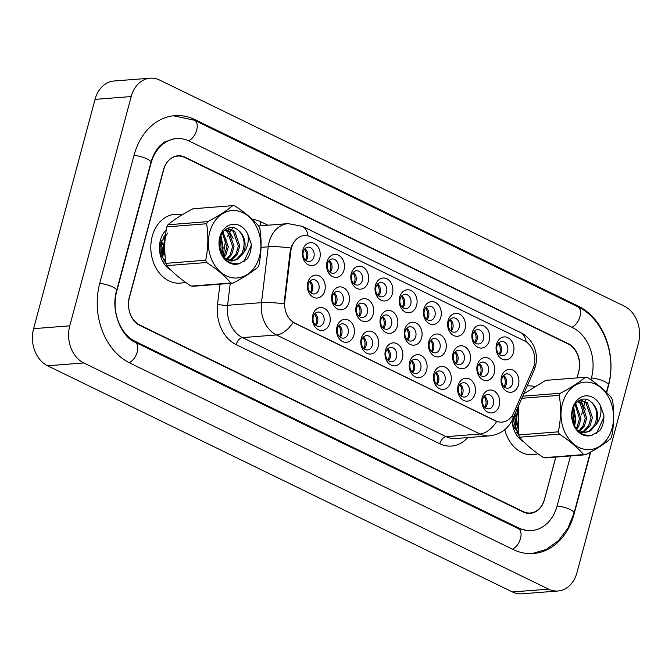 <?xml version="1.0" encoding="UTF-8"?>
<svg xmlns="http://www.w3.org/2000/svg" width="672" height="672" viewBox="0 0 672 672"><rect width="100%" height="100%" fill="white"/><g stroke="black" fill="none" stroke-linecap="round" stroke-linejoin="round"><path stroke-width="1.01" d="M329.776 323.14A11.508 8.929 -94.5 0 1 318.427 329.742A11.508 8.929 -94.5 0 1 312.833 314.891A11.508 8.929 -94.5 0 1 324.173 308.288A11.508 8.929 -94.5 0 1 329.776 323.14M313.295 316.655A7.19 5.578 85.5 0 0 319.15 326.399A7.19 5.578 85.5 0 0 323.887 321.804A7.19 5.578 85.5 0 0 318.024 312.06A7.19 5.578 85.5 0 0 313.295 316.655M402.41 358.478A11.508 8.929 -94.5 0 1 391.062 365.081A11.508 8.929 -94.5 0 1 385.459 350.238A11.508 8.929 -94.5 0 1 396.808 343.627A11.508 8.929 -94.5 0 1 402.41 358.478M385.93 351.994A7.19 5.578 85.5 0 0 391.784 361.738A7.19 5.578 85.5 0 0 396.514 357.143A7.19 5.578 85.5 0 0 390.659 347.399A7.19 5.578 85.5 0 0 385.93 351.994M426.619 370.264A11.508 8.929 -94.5 0 1 415.271 376.866A11.508 8.929 -94.5 0 1 409.668 362.015A11.508 8.929 -94.5 0 1 421.016 355.412A11.508 8.929 -94.5 0 1 426.619 370.264M410.138 363.77A7.19 5.578 85.5 0 0 415.993 373.523A7.19 5.578 85.5 0 0 420.731 368.928A7.19 5.578 85.5 0 0 414.868 359.184A7.19 5.578 85.5 0 0 410.138 363.77M450.828 382.04A11.508 8.929 -94.5 0 1 439.48 388.643A11.508 8.929 -94.5 0 1 433.885 373.792A11.508 8.929 -94.5 0 1 445.225 367.189A11.508 8.929 -94.5 0 1 450.828 382.04M434.347 375.556A7.19 5.578 85.5 0 0 440.202 385.3A7.19 5.578 85.5 0 0 444.94 380.705A7.19 5.578 85.5 0 0 439.076 370.961A7.19 5.578 85.5 0 0 434.347 375.556M378.193 346.702A11.508 8.929 -94.5 0 1 366.845 353.304A11.508 8.929 -94.5 0 1 361.25 338.453A11.508 8.929 -94.5 0 1 372.599 331.85A11.508 8.929 -94.5 0 1 378.193 346.702M361.712 340.208A7.19 5.578 85.5 0 0 367.576 349.961A7.19 5.578 85.5 0 0 372.305 345.366A7.19 5.578 85.5 0 0 366.45 335.622A7.19 5.578 85.5 0 0 361.712 340.208M353.984 334.916A11.508 8.929 -94.5 0 1 342.636 341.527A11.508 8.929 -94.5 0 1 337.042 326.676A11.508 8.929 -94.5 0 1 348.39 320.074A11.508 8.929 -94.5 0 1 353.984 334.916M337.504 328.432A7.19 5.578 85.5 0 0 343.358 338.176A7.19 5.578 85.5 0 0 348.096 333.589A7.19 5.578 85.5 0 0 342.241 323.837A7.19 5.578 85.5 0 0 337.504 328.432M475.037 393.817A11.508 8.929 -94.5 0 1 463.688 400.428A11.508 8.929 -94.5 0 1 458.094 385.577A11.508 8.929 -94.5 0 1 469.442 378.974A11.508 8.929 -94.5 0 1 475.037 393.817M458.556 387.332A7.19 5.578 85.5 0 0 464.411 397.076A7.19 5.578 85.5 0 0 469.148 392.49A7.19 5.578 85.5 0 0 463.294 382.738A7.19 5.578 85.5 0 0 458.556 387.332M499.246 405.602A11.508 8.929 -94.5 0 1 487.906 412.205A11.508 8.929 -94.5 0 1 482.303 397.354A11.508 8.929 -94.5 0 1 493.651 390.751A11.508 8.929 -94.5 0 1 499.246 405.602M482.765 399.118A7.19 5.578 85.5 0 0 488.628 408.862A7.19 5.578 85.5 0 0 493.357 404.267A7.19 5.578 85.5 0 0 487.502 394.523A7.19 5.578 85.5 0 0 482.765 399.118M324.786 290.699A11.508 8.929 -94.5 0 1 313.438 297.301A11.508 8.929 -94.5 0 1 307.835 282.458A11.508 8.929 -94.5 0 1 319.183 275.848A11.508 8.929 -94.5 0 1 324.786 290.699M308.305 284.214A7.19 5.578 85.5 0 0 314.16 293.958A7.19 5.578 85.5 0 0 318.889 289.363A7.19 5.578 85.5 0 0 313.034 279.619A7.19 5.578 85.5 0 0 308.305 284.214M348.995 302.484A11.508 8.929 -94.5 0 1 337.646 309.086A11.508 8.929 -94.5 0 1 332.052 294.235A11.508 8.929 -94.5 0 1 343.392 287.633A11.508 8.929 -94.5 0 1 348.995 302.484M332.514 295.991A7.19 5.578 85.5 0 0 338.369 305.743A7.19 5.578 85.5 0 0 343.106 301.148A7.19 5.578 85.5 0 0 337.243 291.404A7.19 5.578 85.5 0 0 332.514 295.991M421.621 337.823A11.508 8.929 -94.5 0 1 410.281 344.425A11.508 8.929 -94.5 0 1 404.678 329.574A11.508 8.929 -94.5 0 1 416.027 322.972A11.508 8.929 -94.5 0 1 421.621 337.823M405.14 331.338A7.19 5.578 85.5 0 0 411.004 341.082A7.19 5.578 85.5 0 0 415.733 336.487A7.19 5.578 85.5 0 0 409.878 326.743A7.19 5.578 85.5 0 0 405.14 331.338M373.204 314.261A11.508 8.929 -94.5 0 1 361.855 320.863A11.508 8.929 -94.5 0 1 356.261 306.012A11.508 8.929 -94.5 0 1 367.609 299.41A11.508 8.929 -94.5 0 1 373.204 314.261M356.723 307.776A7.19 5.578 85.5 0 0 362.578 317.52A7.19 5.578 85.5 0 0 367.315 312.925A7.19 5.578 85.5 0 0 361.46 303.181A7.19 5.578 85.5 0 0 356.723 307.776M397.412 326.038A11.508 8.929 -94.5 0 1 386.064 332.648A11.508 8.929 -94.5 0 1 380.47 317.797A11.508 8.929 -94.5 0 1 391.818 311.195A11.508 8.929 -94.5 0 1 397.412 326.038M380.932 319.553A7.19 5.578 85.5 0 0 386.795 329.297A7.19 5.578 85.5 0 0 391.524 324.71A7.19 5.578 85.5 0 0 385.669 314.958A7.19 5.578 85.5 0 0 380.932 319.553M494.256 373.162A11.508 8.929 -94.5 0 1 482.908 379.764A11.508 8.929 -94.5 0 1 477.313 364.913A11.508 8.929 -94.5 0 1 488.662 358.31A11.508 8.929 -94.5 0 1 494.256 373.162M477.775 366.677A7.19 5.578 85.5 0 0 483.63 376.421A7.19 5.578 85.5 0 0 488.368 371.826A7.19 5.578 85.5 0 0 482.513 362.082A7.19 5.578 85.5 0 0 477.775 366.677M470.047 361.385A11.508 8.929 -94.5 0 1 458.699 367.987A11.508 8.929 -94.5 0 1 453.104 353.136A11.508 8.929 -94.5 0 1 464.444 346.534A11.508 8.929 -94.5 0 1 470.047 361.385M453.566 354.892A7.19 5.578 85.5 0 0 459.421 364.644A7.19 5.578 85.5 0 0 464.159 360.049A7.19 5.578 85.5 0 0 458.296 350.305A7.19 5.578 85.5 0 0 453.566 354.892M445.838 349.6A11.508 8.929 -94.5 0 1 434.49 356.202A11.508 8.929 -94.5 0 1 428.887 341.359A11.508 8.929 -94.5 0 1 440.236 334.748A11.508 8.929 -94.5 0 1 445.838 349.6M429.358 343.115A7.19 5.578 85.5 0 0 435.212 352.859A7.19 5.578 85.5 0 0 439.942 348.264A7.19 5.578 85.5 0 0 434.087 338.52A7.19 5.578 85.5 0 0 429.358 343.115M518.465 384.938A11.508 8.929 -94.5 0 1 507.116 391.549A11.508 8.929 -94.5 0 1 501.522 376.698A11.508 8.929 -94.5 0 1 512.87 370.096A11.508 8.929 -94.5 0 1 518.465 384.938M501.984 378.454A7.19 5.578 85.5 0 0 507.847 388.198A7.19 5.578 85.5 0 0 512.576 383.611A7.19 5.578 85.5 0 0 506.722 373.859A7.19 5.578 85.5 0 0 501.984 378.454M489.266 340.721A11.508 8.929 -94.5 0 1 477.918 347.323A11.508 8.929 -94.5 0 1 472.324 332.48A11.508 8.929 -94.5 0 1 483.664 325.87A11.508 8.929 -94.5 0 1 489.266 340.721M472.786 334.236A7.19 5.578 85.5 0 0 478.64 343.98A7.19 5.578 85.5 0 0 483.378 339.385A7.19 5.578 85.5 0 0 477.515 329.641A7.19 5.578 85.5 0 0 472.786 334.236M465.058 328.944A11.508 8.929 -94.5 0 1 453.709 335.546A11.508 8.929 -94.5 0 1 448.106 320.695A11.508 8.929 -94.5 0 1 459.455 314.093A11.508 8.929 -94.5 0 1 465.058 328.944M448.577 322.459A7.19 5.578 85.5 0 0 454.432 332.203A7.19 5.578 85.5 0 0 459.161 327.608A7.19 5.578 85.5 0 0 453.306 317.864A7.19 5.578 85.5 0 0 448.577 322.459M440.84 317.159A11.508 8.929 -94.5 0 1 429.5 323.77A11.508 8.929 -94.5 0 1 423.898 308.918A11.508 8.929 -94.5 0 1 435.246 302.316A11.508 8.929 -94.5 0 1 440.84 317.159M424.36 310.674A7.19 5.578 85.5 0 0 430.223 320.418A7.19 5.578 85.5 0 0 434.952 315.832A7.19 5.578 85.5 0 0 429.097 306.079A7.19 5.578 85.5 0 0 424.36 310.674M416.632 305.382A11.508 8.929 -94.5 0 1 405.283 311.984A11.508 8.929 -94.5 0 1 399.689 297.133A11.508 8.929 -94.5 0 1 411.037 290.531A11.508 8.929 -94.5 0 1 416.632 305.382M400.151 298.897A7.19 5.578 85.5 0 0 406.006 308.641A7.19 5.578 85.5 0 0 410.743 304.046A7.19 5.578 85.5 0 0 404.888 294.302A7.19 5.578 85.5 0 0 400.151 298.897M392.423 293.605A11.508 8.929 -94.5 0 1 381.074 300.208A11.508 8.929 -94.5 0 1 375.48 285.356A11.508 8.929 -94.5 0 1 386.828 278.754A11.508 8.929 -94.5 0 1 392.423 293.605M375.942 287.112A7.19 5.578 85.5 0 0 381.797 296.864A7.19 5.578 85.5 0 0 386.534 292.27A7.19 5.578 85.5 0 0 380.68 282.526A7.19 5.578 85.5 0 0 375.942 287.112M368.214 281.82A11.508 8.929 -94.5 0 1 356.866 288.422A11.508 8.929 -94.5 0 1 351.271 273.58A11.508 8.929 -94.5 0 1 362.611 266.969A11.508 8.929 -94.5 0 1 368.214 281.82M351.733 275.335A7.19 5.578 85.5 0 0 357.588 285.079A7.19 5.578 85.5 0 0 362.326 280.484A7.19 5.578 85.5 0 0 356.462 270.74A7.19 5.578 85.5 0 0 351.733 275.335M344.005 270.043A11.508 8.929 -94.5 0 1 332.657 276.646A11.508 8.929 -94.5 0 1 327.054 261.794A11.508 8.929 -94.5 0 1 338.402 255.192A11.508 8.929 -94.5 0 1 344.005 270.043M327.524 263.558A7.19 5.578 85.5 0 0 333.379 273.302A7.19 5.578 85.5 0 0 338.108 268.708A7.19 5.578 85.5 0 0 332.254 258.964A7.19 5.578 85.5 0 0 327.524 263.558M319.788 258.258A11.508 8.929 -94.5 0 1 308.448 264.869A11.508 8.929 -94.5 0 1 302.845 250.018A11.508 8.929 -94.5 0 1 314.194 243.415A11.508 8.929 -94.5 0 1 319.788 258.258M303.307 251.773A7.19 5.578 85.5 0 0 309.17 261.517A7.19 5.578 85.5 0 0 313.9 256.931A7.19 5.578 85.5 0 0 308.045 247.178A7.19 5.578 85.5 0 0 303.307 251.773M513.475 352.506A11.508 8.929 -94.5 0 1 502.127 359.108A11.508 8.929 -94.5 0 1 496.532 344.257A11.508 8.929 -94.5 0 1 507.881 337.655A11.508 8.929 -94.5 0 1 513.475 352.506M496.994 346.013A7.19 5.578 85.5 0 0 502.849 355.765A7.19 5.578 85.5 0 0 507.587 351.17A7.19 5.578 85.5 0 0 501.732 341.426A7.19 5.578 85.5 0 0 496.994 346.013M314.966 313.58A7.19 5.578 -94.5 0 1 317.554 322.3A7.19 5.578 -94.5 0 1 315.882 325.374M387.593 348.919A7.19 5.578 -94.5 0 1 390.188 357.638A7.19 5.578 -94.5 0 1 388.517 360.713M411.802 360.704A7.19 5.578 -94.5 0 1 414.397 369.424A7.19 5.578 -94.5 0 1 412.726 372.49M436.019 372.481A7.19 5.578 -94.5 0 1 438.606 381.2A7.19 5.578 -94.5 0 1 436.934 384.275M363.384 337.142A7.19 5.578 -94.5 0 1 365.98 345.862A7.19 5.578 -94.5 0 1 364.308 348.936M339.175 325.357A7.19 5.578 -94.5 0 1 341.762 334.085A7.19 5.578 -94.5 0 1 340.099 337.151M460.228 384.258A7.19 5.578 -94.5 0 1 462.815 392.986A7.19 5.578 -94.5 0 1 461.152 396.052M484.436 396.043A7.19 5.578 -94.5 0 1 487.032 404.762A7.19 5.578 -94.5 0 1 485.36 407.837M309.968 281.14A7.19 5.578 -94.5 0 1 312.564 289.859A7.19 5.578 -94.5 0 1 310.892 292.933M334.186 292.925A7.19 5.578 -94.5 0 1 336.773 301.644A7.19 5.578 -94.5 0 1 335.101 304.71M406.812 328.264A7.19 5.578 -94.5 0 1 409.408 336.983A7.19 5.578 -94.5 0 1 407.736 340.057M358.394 304.702A7.19 5.578 -94.5 0 1 360.982 313.421A7.19 5.578 -94.5 0 1 359.318 316.495M382.603 316.478A7.19 5.578 -94.5 0 1 385.199 325.206A7.19 5.578 -94.5 0 1 383.527 328.272M479.447 363.602A7.19 5.578 -94.5 0 1 482.034 372.322A7.19 5.578 -94.5 0 1 480.371 375.396M455.238 351.826A7.19 5.578 -94.5 0 1 457.825 360.545A7.19 5.578 -94.5 0 1 456.154 363.611M431.021 340.04A7.19 5.578 -94.5 0 1 433.616 348.76A7.19 5.578 -94.5 0 1 431.945 351.834M503.656 375.379A7.19 5.578 -94.5 0 1 506.251 384.107A7.19 5.578 -94.5 0 1 504.58 387.173M474.457 331.162A7.19 5.578 -94.5 0 1 477.044 339.881A7.19 5.578 -94.5 0 1 475.373 342.955M450.24 319.385A7.19 5.578 -94.5 0 1 452.836 328.104A7.19 5.578 -94.5 0 1 451.164 331.178M426.031 307.6A7.19 5.578 -94.5 0 1 428.627 316.327A7.19 5.578 -94.5 0 1 426.955 319.393M401.822 295.823A7.19 5.578 -94.5 0 1 404.418 304.542A7.19 5.578 -94.5 0 1 402.746 307.616M377.614 284.046A7.19 5.578 -94.5 0 1 380.201 292.765A7.19 5.578 -94.5 0 1 378.538 295.84M353.405 272.261A7.19 5.578 -94.5 0 1 355.992 280.98A7.19 5.578 -94.5 0 1 354.32 284.054M329.188 260.484A7.19 5.578 -94.5 0 1 331.783 269.203A7.19 5.578 -94.5 0 1 330.112 272.278M304.979 248.699A7.19 5.578 -94.5 0 1 307.574 257.426A7.19 5.578 -94.5 0 1 305.903 260.492M498.666 342.947A7.19 5.578 -94.5 0 1 501.253 351.666A7.19 5.578 -94.5 0 1 499.59 354.74M290.825 251.202A19.412 15.07 -94.5 0 1 291.446 247.96A19.412 15.07 -94.5 0 1 304.231 235.561A19.412 15.07 -94.5 0 1 310.598 236.813L524.53 340.906A19.412 15.07 -94.5 0 1 532.921 369.004L513.811 412.751A19.412 15.07 -94.5 0 1 502.085 422.117A19.412 15.07 -94.5 0 1 495.718 420.857L294.857 323.123A19.412 15.07 -94.5 0 1 284.785 301.316L290.825 251.202L290.17 251.261L291.959 245.381M152.225 236.368A34.516 26.788 85.5 0 0 180.34 283.147A34.516 26.788 85.5 0 0 185.304 282.139A34.516 26.788 85.5 0 1 180.34 283.147A34.516 26.788 85.5 0 1 152.225 236.368A34.516 26.788 85.5 0 1 174.947 214.318A34.516 26.788 85.5 0 0 152.225 236.368M504.79 429.668A34.516 26.788 85.5 0 0 533.014 454.742A34.516 26.788 85.5 0 0 537.97 453.743A34.516 26.788 85.5 0 1 533.014 454.742A34.516 26.788 85.5 0 1 504.79 429.668M512.417 415.372A25.166 8.988 23.6 0 1 512.719 419.126C508.141 428.938 500.388 434.515 489.451 435.884A28.762 22.319 -94.5 0 1 480.018 434.02A25.166 14.448 115.9 0 0 496.7 421.478L293.101 322.409A25.166 14.448 -64.1 0 1 276.419 334.95A28.762 22.319 -94.5 0 1 261.492 302.644A25.166 3.973 6.9 0 1 284.021 303.853L290.17 251.261M181.927 214.948A34.516 26.788 85.5 0 0 174.947 214.318A34.516 26.788 85.5 0 1 181.927 214.948M534.601 386.543A34.516 26.788 85.5 0 0 527.621 385.921A34.516 26.788 85.5 0 0 527.218 385.955A34.516 26.788 85.5 0 1 527.621 385.921A34.516 26.788 85.5 0 1 534.601 386.543M576.996 377.916L578.626 371.843A21.571 16.741 85.5 0 0 568.126 344.005L184.741 157.458A21.571 16.741 85.5 0 0 177.668 156.064A21.571 16.741 85.5 0 0 163.464 169.84L129.335 297.217A21.571 16.741 85.5 0 0 139.835 325.063L523.219 511.61A21.571 16.741 85.5 0 0 530.292 513.005A21.571 16.741 85.5 0 0 544.496 499.229L555.778 457.103M577.055 377.916L578.768 371.532A21.571 16.741 85.5 0 0 568.268 343.694L184.993 157.198A21.571 16.741 85.5 0 0 177.92 155.803A21.571 16.741 85.5 0 0 163.716 169.579L129.402 297.629A21.571 16.741 85.5 0 0 139.902 325.475L523.177 511.972A21.571 16.741 85.5 0 0 530.25 513.366A21.571 16.741 85.5 0 0 544.454 499.59L555.845 457.094M590.915 379.814L591.478 377.723A38.833 30.139 85.5 0 0 572.578 327.6L189.302 141.112A38.833 30.139 85.5 0 0 176.568 138.6A38.833 30.139 85.5 0 0 151.007 163.397L116.693 291.446A38.833 30.139 85.5 0 0 135.593 341.569L518.868 528.058A38.833 30.139 85.5 0 0 531.602 530.569A38.833 30.139 85.5 0 0 557.164 505.772L570.511 455.944M581.524 414.868L583.414 407.812M583.901 405.989L584.069 405.376M584.321 404.426L584.942 402.091M585.186 401.192L585.707 399.235M638.4 343.333A28.762 22.319 85.5 0 0 624.406 306.214L159.575 80.035A28.762 22.319 85.5 0 0 150.142 78.179A28.762 22.319 85.5 0 0 131.208 96.55L69.77 325.836A28.762 22.319 85.5 0 0 83.765 362.956L548.596 589.134A28.762 22.319 85.5 0 0 558.029 590.99A28.762 22.319 85.5 0 0 576.962 572.62L638.4 343.333M150.142 78.179L113.971 81.01A28.762 22.319 85.5 0 0 95.038 99.38L33.6 328.667A28.762 22.319 85.5 0 0 47.594 365.786L512.425 591.965A28.762 22.319 85.5 0 0 521.858 593.821L558.029 590.99M528.436 513.383A21.571 16.741 85.5 0 0 529.637 513.055M176.786 156.131A21.571 16.741 85.5 0 0 176.114 156.072M606.648 392.591L608.42 385.963A61.841 47.989 85.5 0 0 578.332 306.146L195.048 119.658A61.841 47.989 85.5 0 0 174.77 115.66A61.841 47.989 85.5 0 0 134.064 155.156L99.75 283.206A61.841 47.989 85.5 0 0 129.839 363.023L513.122 549.511A61.841 47.989 85.5 0 0 533.4 553.51A61.841 47.989 85.5 0 0 574.106 514.013L590.738 451.954M499.044 354.27A7.913 6.14 85.5 0 0 498.196 343.493M504.034 386.711A7.913 6.14 85.5 0 0 504.966 384.502A7.913 6.14 85.5 0 0 503.194 375.934M484.814 407.366A7.913 6.14 85.5 0 0 485.747 405.166A7.913 6.14 85.5 0 0 483.974 396.589M474.835 342.485A7.913 6.14 85.5 0 0 473.987 331.708M450.618 330.708A7.913 6.14 85.5 0 0 449.778 319.931M426.409 318.931A7.913 6.14 85.5 0 0 425.569 308.154M402.2 307.146A7.913 6.14 85.5 0 0 401.36 296.369M479.825 374.926A7.913 6.14 85.5 0 0 480.757 372.725A7.913 6.14 85.5 0 0 478.976 364.148M455.616 363.149A7.913 6.14 85.5 0 0 456.548 360.94A7.913 6.14 85.5 0 0 454.768 352.372M431.399 351.364A7.913 6.14 85.5 0 0 432.34 349.163A7.913 6.14 85.5 0 0 430.559 340.586M407.19 339.587A7.913 6.14 85.5 0 0 408.122 337.386A7.913 6.14 85.5 0 0 406.35 328.81M460.606 395.59A7.913 6.14 85.5 0 0 461.538 393.38A7.913 6.14 85.5 0 0 459.757 384.812M436.397 383.804A7.913 6.14 85.5 0 0 437.329 381.604A7.913 6.14 85.5 0 0 435.548 373.027M412.18 372.028A7.913 6.14 85.5 0 0 413.12 369.818A7.913 6.14 85.5 0 0 411.34 361.25M387.971 360.242A7.913 6.14 85.5 0 0 388.903 358.042A7.913 6.14 85.5 0 0 387.131 349.465M165.505 259.862L164.321 261.626M165.917 262.954L163.775 261.106M161.431 240.845L163.187 245.347M163.691 252L162.767 256.662M162.49 256.679A16.254 12.617 85.5 0 0 162.792 247.624M166.32 229.807A23.444 18.194 85.5 0 0 160.381 240.332A23.444 18.194 85.5 0 0 171.175 270.278M167.782 233.016L160.927 242.407L160.835 254.234L166.37 264.34M518.179 431.466L516.995 433.23M518.591 434.557L516.449 432.709M514.92 414.103L515.861 416.951M516.365 423.604L515.441 428.257M515.155 428.282A16.254 12.617 85.5 0 0 515.466 419.227M516.81 409.777L517.188 410.256M512.106 420.462A23.444 18.194 85.5 0 0 523.849 441.882M512.828 418.866L519.044 435.943M256.956 263.18A33.802 26.225 85.5 0 0 248.455 216.308A33.802 26.225 85.5 0 0 212.268 225.364A33.802 26.225 85.5 0 0 220.769 272.236A33.802 26.225 85.5 0 0 256.956 263.18M232.84 283.172C243.424 277.645 251.782 272.311 257.922 267.179A38.833 30.139 85.5 0 0 258.451 266.137A38.833 30.139 85.5 0 0 258.964 265.07C261.45 252.697 261.744 240.534 259.846 228.598A38.833 30.139 85.5 0 0 258.905 226.313C253.05 219.332 244.986 212.512 234.713 205.842A38.833 30.139 85.5 0 0 232.73 205.657L192.982 208.774C182.465 214.25 174.107 219.584 167.899 224.767A38.833 30.139 85.5 0 0 167.362 225.809A38.833 30.139 85.5 0 0 166.858 226.867C164.38 239.148 164.086 251.303 165.976 263.34A38.833 30.139 85.5 0 0 166.908 265.625C172.805 272.639 180.877 279.468 191.108 286.104A38.833 30.139 85.5 0 0 193.091 286.28L232.84 283.172A38.833 30.139 85.5 0 1 230.857 282.988C225.002 276.007 216.938 269.186 206.665 262.517L166.908 265.625M167.899 224.767L207.648 221.651C218.165 216.174 226.523 210.84 232.73 205.657M207.648 221.651A38.833 30.139 85.5 0 0 207.119 222.692A38.833 30.139 85.5 0 0 206.606 223.759L166.858 226.867M223.919 257.821L225.901 254.999L228.295 246.926L223.003 231.916M223.272 256.948L224.465 255.108L226.859 247.044L222.365 232.789M226.842 259.846L231.647 254.554L234.032 246.481L228.942 231.638L225.548 229.446M226.086 259.468L230.21 254.663L232.596 246.59L227.506 231.756L224.927 229.933M227.506 261.307L229.11 260.988M229.816 260.77L232.084 259.711L237.384 254.1L239.778 246.028L234.688 231.193L227.447 228.346M227.338 261.181L228.379 260.879M229.076 260.618L230.656 259.82L235.948 254.209L238.342 246.145L233.251 231.302L227.178 228.472M224.372 258.384L232.714 260.912L237.829 259.258L243.541 252.874A16.439 12.76 85.5 0 0 238.35 230.294C230.446 222.76 218.728 231.235 219.248 243.827C221.046 258.342 227.791 264.919 239.484 263.575L247.061 259.056C250.034 254.764 251.42 249.69 251.21 243.844L247.825 234.251A20.093 15.59 85.5 0 0 227.388 226.128A20.093 15.59 85.5 0 0 220.214 251.328A20.093 15.59 85.5 0 0 239.484 263.575M231.991 260.946L236.393 259.367L241.693 253.764C245.725 244.398 244.608 236.578 238.35 230.294M221.214 253.243L222.55 247.38L220.475 236.552M220.466 251.294L221.113 247.489L219.87 238.543M165.161 256.67L163.153 247.22L165.337 236.72M164.951 254.05L163.867 247.17L165.119 238.946M247.825 234.251C249.127 241.105 247.699 247.313 243.541 252.874M191.108 286.104L230.857 282.988M165.976 263.34L205.724 260.232A38.833 30.139 85.5 0 0 206.665 262.517M205.724 260.232C208.211 247.951 208.505 235.796 206.606 223.759M233.108 238.442L227.724 228.53M243.919 261.719L251.152 245.792L251.21 243.844M221.869 254.629L223.163 247.985L220.962 235.326M164.934 253.823L164.682 253.084M163.985 244.247L164.976 240.618M160.516 244.154L161.473 251.992L161.011 254.89M165.707 261.475L161.213 255.57M163.976 236.25L165.522 235.2M163.33 237.14L164.632 238.35M165.547 260.224L165.043 260.896M161.062 241.937L162.91 251.882L161.834 256.788M609.63 434.776A33.802 26.225 85.5 0 0 601.129 387.904A33.802 26.225 85.5 0 0 564.942 396.967A33.802 26.225 85.5 0 0 573.443 443.839A33.802 26.225 85.5 0 0 609.63 434.776M518.23 406.535L518.65 434.944A38.833 30.139 85.5 0 0 519.582 437.228C525.479 444.242 533.551 451.063 543.782 457.708L583.531 454.591A38.833 30.139 85.5 0 0 585.514 454.776C596.098 449.249 604.456 443.915 610.596 438.782A38.833 30.139 85.5 0 0 611.125 437.741A38.833 30.139 85.5 0 0 611.638 436.674C614.116 424.292 614.41 412.138 612.52 400.201A38.833 30.139 85.5 0 0 611.579 397.916C605.724 390.936 597.66 384.107 587.378 377.437A38.833 30.139 85.5 0 0 585.404 377.261L545.656 380.369L523.774 393.834M522.74 396.194L560.322 393.254C570.839 387.769 579.197 382.444 585.404 377.261M560.322 393.254A38.833 30.139 85.5 0 0 559.784 394.296A38.833 30.139 85.5 0 0 559.28 395.354L521.825 398.294M576.584 429.416L578.575 426.602L580.961 418.53L575.677 403.511M575.946 428.551L577.139 426.712L579.524 418.639L575.039 404.393M579.516 431.441L584.321 426.149L586.706 418.085L581.616 403.242L578.222 401.05M578.76 431.071L582.884 426.266L585.27 418.194L580.18 403.351L577.601 401.537M580.18 432.902L581.784 432.583M582.481 432.373L584.758 431.306L590.058 425.704L592.452 417.631L587.362 402.788L580.121 399.949M580.012 432.785L581.045 432.482M581.75 432.214L583.321 431.424L588.622 425.813L591.016 417.74L585.925 402.906L579.852 400.075M577.046 429.979L585.388 432.508L590.503 430.861L596.215 424.477A16.439 12.76 85.5 0 0 591.024 401.898C583.12 394.363 571.402 402.839 571.922 415.43C573.72 429.946 580.465 436.523 592.158 435.17L599.735 430.66C602.708 426.359 604.094 421.294 603.884 415.447L600.499 405.854A20.093 15.59 85.5 0 0 580.062 397.723A20.093 15.59 85.5 0 0 572.888 422.932A20.093 15.59 85.5 0 0 592.158 435.17M584.665 432.541L589.067 430.97L594.367 425.368C598.399 416.002 597.282 408.173 591.024 401.898M573.88 424.847L575.224 418.984L573.14 408.156M573.132 422.89L573.787 419.093L572.544 410.138M517.835 428.274L515.819 418.824L518.011 408.324M517.625 425.653L516.541 418.765L517.784 410.542M600.499 405.854C601.801 412.709 600.373 418.916 596.215 424.477M543.782 457.708A38.833 30.139 85.5 0 0 545.765 457.884L585.514 454.776M518.65 434.944L558.398 431.827A38.833 30.139 85.5 0 0 559.331 434.112L519.582 437.228M558.398 431.827C560.885 419.555 561.179 407.392 559.28 395.354M583.531 454.591C577.676 447.611 569.612 440.79 559.331 434.112M585.782 410.046L580.398 400.134M596.593 433.322L603.826 417.388L603.884 415.447M574.543 426.224L575.837 419.58L573.636 406.93M517.608 425.426L517.348 424.687M516.659 415.842L517.65 412.222M513.601 417.119L514.147 423.595L513.685 426.493M518.381 433.079L513.887 427.165M518.221 431.827L517.717 432.499M514.45 415.17L515.575 423.478L514.508 428.392M377.992 295.369A7.913 6.14 85.5 0 0 377.143 284.592M353.783 283.584A7.913 6.14 85.5 0 0 352.934 272.807M329.566 271.807A7.913 6.14 85.5 0 0 328.726 261.03M305.357 260.03A7.913 6.14 85.5 0 0 304.517 249.253M382.981 327.81A7.913 6.14 85.5 0 0 383.914 325.601A7.913 6.14 85.5 0 0 382.141 317.033M358.772 316.025A7.913 6.14 85.5 0 0 359.705 313.824A7.913 6.14 85.5 0 0 357.924 305.248M334.564 304.248A7.913 6.14 85.5 0 0 335.496 302.039A7.913 6.14 85.5 0 0 333.715 293.471M310.346 292.463A7.913 6.14 85.5 0 0 311.287 290.262A7.913 6.14 85.5 0 0 309.506 281.686M363.762 348.466A7.913 6.14 85.5 0 0 364.694 346.265A7.913 6.14 85.5 0 0 362.922 337.688M339.553 336.68A7.913 6.14 85.5 0 0 340.486 334.48A7.913 6.14 85.5 0 0 338.705 325.912M315.344 324.904A7.913 6.14 85.5 0 0 316.277 322.703A7.913 6.14 85.5 0 0 314.496 314.126M495.718 420.857L495.272 420.89M294.857 323.123L294.412 323.156M284.785 301.316L284.13 301.367M230.227 283.374L227.59 305.298L261.492 302.644L268.229 246.809A28.762 22.319 -94.5 0 1 269.153 241.996A28.762 22.319 -94.5 0 1 288.086 223.625L258.577 225.935M290.9 248.035A25.166 3.973 6.9 0 0 268.229 246.809L261.047 247.372M526.193 341.855A25.166 14.448 -64.1 0 0 520.414 332.472L302.24 226.313A25.166 14.448 115.9 0 1 308.045 235.88M467.712 437.581A35.952 27.905 -94.5 0 1 439.79 443.738A7.19 4.124 -64.1 0 1 446.116 436.674L480.018 434.02L276.419 334.95L242.508 337.604L446.116 436.674A28.762 22.319 85.5 0 0 455.54 438.539L489.451 435.884M533.761 366.727A25.166 8.988 23.6 0 1 534.022 370.381L512.719 419.126M252.395 219.458A35.952 27.905 -94.5 0 1 260.879 221.785L267.901 225.204M439.79 443.738L236.191 344.669A35.952 27.905 -94.5 0 1 217.535 304.282L219.962 284.18M223.247 256.906L224.263 248.438A35.952 27.905 -94.5 0 1 226.195 239.879M227.43 236.695A35.952 27.905 -94.5 0 1 229.051 233.453M229.69 232.386A35.952 27.905 -94.5 0 1 230.177 231.613M230.555 231.042A35.952 27.905 -94.5 0 1 231.386 229.883M231.865 229.253A35.952 27.905 -94.5 0 1 233.209 227.665M139.835 325.063L139.196 325.114M523.219 511.61L522.547 511.661M217.535 304.282A7.19 1.134 -173.1 0 0 227.59 305.298A28.762 22.319 85.5 0 0 242.508 337.604A7.19 4.124 -64.1 0 0 236.191 344.669M260.879 221.785A7.19 4.124 -64.1 0 0 260.719 225.767M173.46 115.786L194.494 120.246L577.777 306.743A11.508 6.602 115.9 0 1 579.894 316.814A11.508 6.602 115.9 0 1 571.906 327.272M577.777 306.743C603.137 318.427 616.896 355.211 608.353 385.031A11.508 3.007 -165 0 0 604.472 381.486A11.508 3.007 -165 0 0 591.41 377.958M590.36 452.164L574.039 513.08A11.508 3.007 -165 0 0 570.158 509.536A11.508 3.007 -165 0 0 557.096 506.008M512.442 549.184A11.508 6.602 -64.1 0 0 520.439 538.726A11.508 6.602 -64.1 0 0 518.314 528.654L135.038 342.157C121.204 336.622 110.452 310.666 116.626 290.514L150.931 162.464C153.048 154.997 156.316 149.192 160.726 145.034L164.615 141.985L173.855 138.81M129.175 362.687A11.508 6.602 -64.1 0 0 137.155 352.229A11.508 6.602 -64.1 0 0 135.038 342.157M99.683 283.441A11.508 3.007 15 0 1 111.292 286.314A11.508 3.007 15 0 1 116.626 290.514M133.997 155.392A11.508 3.007 15 0 1 145.597 158.264A11.508 3.007 15 0 1 150.931 162.464M194.494 120.246A11.508 6.602 115.9 0 1 196.61 130.326A11.508 6.602 115.9 0 1 188.614 140.784M512.425 591.965L548.596 589.134M47.594 365.786L83.765 362.956M33.6 328.667L69.77 325.836M95.038 99.38L131.208 96.55M567.596 343.745L568.268 343.694M184.304 157.256L184.993 157.198M576.803 306.272L578.332 306.146M193.494 119.776L195.048 119.658M517.339 528.175L518.868 528.058M134.106 341.678L135.593 341.569M534.022 370.381L535.458 366.257C537.071 360.024 536.743 353.9 534.475 347.886C533.501 344.333 527.856 335.689 520.414 332.472M302.24 226.313L288.086 223.625M177.668 156.064L175.468 156.232M530.292 513.005L527.201 513.248M608.353 385.031L606.396 392.339M532.081 553.594L546.126 549.469L558.373 540.758L567.882 528.284L574.039 513.08M528.889 530.779L518.314 528.654M231.277 261.022L232.714 260.912M583.951 432.625L585.388 432.508"/></g></svg>
